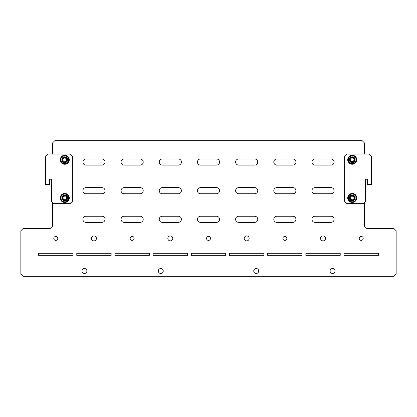<?xml version="1.0" encoding="UTF-8"?>
<svg xmlns="http://www.w3.org/2000/svg" width="417" height="417" viewBox="0 0 417 417"><rect width="100%" height="100%" fill="white"/><g stroke="black" fill="none" stroke-linecap="round" stroke-linejoin="round"><path stroke-width="0.63" d="M351.938 161.442A3.174 3.174 0 0 1 352.772 161.718L353.084 161.608A3.174 3.174 0 0 1 354.21 160.279L354.273 159.956A3.174 3.174 0 0 1 353.684 158.314L353.434 158.1A3.174 3.174 0 0 1 351.713 157.788L351.406 157.897A3.174 3.174 0 0 1 350.275 159.231L350.217 159.555A3.174 3.174 0 0 1 350.806 161.197L351.057 161.41A3.174 3.174 0 0 1 351.938 161.442M351.442 164.189A4.504 4.504 0 0 1 347.809 158.95A4.504 4.504 0 0 1 353.048 155.322A4.504 4.504 0 0 1 356.676 160.555A4.504 4.504 0 0 1 351.442 164.189A4.504 4.504 0 0 0 356.676 160.555A4.504 4.504 0 0 0 353.048 155.322M351.938 199.623A3.174 3.174 0 0 1 352.772 199.899L353.084 199.79A3.174 3.174 0 0 1 354.21 198.456L354.273 198.132A3.174 3.174 0 0 1 353.684 196.49L353.434 196.277A3.174 3.174 0 0 1 351.713 195.964L351.406 196.079A3.174 3.174 0 0 1 350.275 197.408L350.217 197.731A3.174 3.174 0 0 1 350.806 199.373L351.057 199.587A3.174 3.174 0 0 1 351.938 199.623M351.442 202.365A4.504 4.504 0 0 1 347.809 197.126A4.504 4.504 0 0 1 353.048 193.498A4.504 4.504 0 0 1 356.676 198.737A4.504 4.504 0 0 1 351.442 202.365A4.504 4.504 0 0 0 356.676 198.737A4.504 4.504 0 0 0 353.048 193.498M69.154 158.783A2.674 2.674 0 0 1 69.154 160.722A4.504 4.504 0 0 1 60.595 161.478A4.504 4.504 0 0 1 63.03 155.593A4.504 4.504 0 0 1 68.92 158.027A4.504 4.504 0 0 1 66.48 163.917A4.504 4.504 0 0 1 60.356 160.722A2.674 2.674 0 0 1 60.356 158.783A2.674 2.674 0 0 0 60.356 160.722M63.186 158.403L63.045 158.648A3.174 3.174 0 0 1 62.816 160.378L62.946 160.686A3.174 3.174 0 0 1 64.327 161.744L64.656 161.786A3.174 3.174 0 0 1 66.267 161.118L66.465 160.858A3.174 3.174 0 0 1 66.694 159.127L66.569 158.825A3.174 3.174 0 0 1 65.182 157.762L64.859 157.72A3.174 3.174 0 0 1 63.243 158.387L63.186 158.403M69.154 196.965A2.674 2.674 0 0 1 69.154 198.904A4.504 4.504 0 0 1 60.251 197.934A4.504 4.504 0 0 1 64.755 193.425A4.504 4.504 0 0 1 69.258 197.934A4.504 4.504 0 0 1 64.755 202.438A4.504 4.504 0 0 0 69.258 197.934A4.504 4.504 0 0 0 60.356 196.965A2.674 2.674 0 0 0 60.356 198.904M65.693 199.779L65.912 199.607A3.174 3.174 0 0 1 66.788 198.096L66.788 197.767A3.174 3.174 0 0 1 65.912 196.256L65.631 196.094A3.174 3.174 0 0 1 63.884 196.094L63.598 196.256A3.174 3.174 0 0 1 62.727 197.767L62.727 198.096A3.174 3.174 0 0 1 63.598 199.607L63.884 199.774A3.174 3.174 0 0 1 65.631 199.774L65.693 199.779M284.858 236.418A1.986 1.986 0 0 1 286.844 238.404A1.986 1.986 0 0 1 284.858 240.39A1.986 1.986 0 0 1 282.872 238.404A1.986 1.986 0 0 1 284.858 236.418M361.216 236.418A1.986 1.986 0 0 1 363.202 238.404A1.986 1.986 0 0 1 361.216 240.39A1.986 1.986 0 0 1 359.23 238.404A1.986 1.986 0 0 1 361.216 236.418M246.682 235.923A2.481 2.481 0 0 1 249.163 238.404A2.481 2.481 0 0 1 246.682 240.885A2.481 2.481 0 0 1 244.195 238.404A2.481 2.481 0 0 1 246.682 235.923M323.039 235.923A2.481 2.481 0 0 1 325.521 238.404A2.481 2.481 0 0 1 323.039 240.885A2.481 2.481 0 0 1 320.553 238.404A2.481 2.481 0 0 1 323.039 235.923M256.226 273.474A2.481 2.481 0 0 0 258.707 270.993A2.481 2.481 0 0 0 256.226 268.512A2.481 2.481 0 0 0 253.744 270.993A2.481 2.481 0 0 0 256.226 273.474M332.584 273.474A2.481 2.481 0 0 0 335.065 270.993A2.481 2.481 0 0 0 332.584 268.512A2.481 2.481 0 0 0 330.102 270.993A2.481 2.481 0 0 0 332.584 273.474M208.5 236.418A1.986 1.986 0 0 1 210.486 238.404A1.986 1.986 0 0 1 208.5 240.39A1.986 1.986 0 0 1 206.514 238.404A1.986 1.986 0 0 1 208.5 236.418M132.142 236.418A1.986 1.986 0 0 1 134.128 238.404A1.986 1.986 0 0 1 132.142 240.39A1.986 1.986 0 0 1 130.156 238.404A1.986 1.986 0 0 1 132.142 236.418M55.784 236.418A1.986 1.986 0 0 1 57.77 238.404A1.986 1.986 0 0 1 55.784 240.39A1.986 1.986 0 0 1 53.798 238.404A1.986 1.986 0 0 1 55.784 236.418M170.318 235.923A2.481 2.481 0 0 1 172.805 238.404A2.481 2.481 0 0 1 170.318 240.885A2.481 2.481 0 0 1 167.837 238.404A2.481 2.481 0 0 1 170.318 235.923M93.961 235.923A2.481 2.481 0 0 1 96.447 238.404A2.481 2.481 0 0 1 93.961 240.885A2.481 2.481 0 0 1 91.479 238.404A2.481 2.481 0 0 1 93.961 235.923M160.774 273.474A2.481 2.481 0 0 0 163.255 270.993A2.481 2.481 0 0 0 160.774 268.512A2.481 2.481 0 0 0 158.293 270.993A2.481 2.481 0 0 0 160.774 273.474M84.416 273.474A2.481 2.481 0 0 0 86.898 270.993A2.481 2.481 0 0 0 84.416 268.512A2.481 2.481 0 0 0 81.935 270.993A2.481 2.481 0 0 0 84.416 273.474M344.035 255.34L378.396 255.34L378.396 253.291L344.035 253.291L344.035 255.34M305.859 255.34L340.22 255.34L340.22 253.291L305.859 253.291L305.859 255.34M267.678 255.34L302.038 255.34L302.038 253.291L267.678 253.291L267.678 255.34M229.496 255.34L263.862 255.34L263.862 253.291L229.496 253.291L229.496 255.34M191.32 255.34L225.68 255.34L225.68 253.291L191.32 253.291L191.32 255.34M153.138 255.34L187.504 255.34L187.504 253.291L153.138 253.291L153.138 255.34M114.962 255.34L149.322 255.34L149.322 253.291L114.962 253.291L114.962 255.34M331.056 222.365A3.055 3.055 0 0 0 334.111 219.311A3.055 3.055 0 0 0 331.056 216.256L315.017 216.256A3.055 3.055 0 0 0 311.963 219.311A3.055 3.055 0 0 0 315.017 222.365L331.056 222.365M292.875 222.365A3.055 3.055 0 0 0 295.929 219.311A3.055 3.055 0 0 0 292.875 216.256L276.841 216.256A3.055 3.055 0 0 0 273.787 219.311A3.055 3.055 0 0 0 276.841 222.365L292.875 222.365M254.698 222.365A3.055 3.055 0 0 0 257.753 219.311A3.055 3.055 0 0 0 254.698 216.256L238.66 216.256A3.055 3.055 0 0 0 235.605 219.311A3.055 3.055 0 0 0 238.66 222.365L254.698 222.365M216.517 222.365A3.055 3.055 0 0 0 219.571 219.311A3.055 3.055 0 0 0 216.517 216.256L200.483 216.256A3.055 3.055 0 0 0 197.429 219.311A3.055 3.055 0 0 0 200.483 222.365L216.517 222.365M178.34 222.365A3.055 3.055 0 0 0 181.395 219.311A3.055 3.055 0 0 0 178.34 216.256L162.302 216.256A3.055 3.055 0 0 0 159.247 219.311A3.055 3.055 0 0 0 162.302 222.365L178.34 222.365M140.159 222.365A3.055 3.055 0 0 0 143.213 219.311A3.055 3.055 0 0 0 140.159 216.256L124.125 216.256A3.055 3.055 0 0 0 121.071 219.311A3.055 3.055 0 0 0 124.125 222.365L140.159 222.365M101.983 222.365A3.055 3.055 0 0 0 105.037 219.311A3.055 3.055 0 0 0 101.983 216.256L85.944 216.256A3.055 3.055 0 0 0 82.889 219.311A3.055 3.055 0 0 0 85.944 222.365L101.983 222.365M331.056 193.733A3.055 3.055 0 0 0 334.111 190.678A3.055 3.055 0 0 0 331.056 187.624L315.017 187.624A3.055 3.055 0 0 0 311.963 190.678A3.055 3.055 0 0 0 315.017 193.733L331.056 193.733M292.875 193.733A3.055 3.055 0 0 0 295.929 190.678A3.055 3.055 0 0 0 292.875 187.624L276.841 187.624A3.055 3.055 0 0 0 273.787 190.678A3.055 3.055 0 0 0 276.841 193.733L292.875 193.733M254.698 193.733A3.055 3.055 0 0 0 257.753 190.678A3.055 3.055 0 0 0 254.698 187.624L238.66 187.624A3.055 3.055 0 0 0 235.605 190.678A3.055 3.055 0 0 0 238.66 193.733L254.698 193.733M216.517 193.733A3.055 3.055 0 0 0 219.571 190.678A3.055 3.055 0 0 0 216.517 187.624L200.483 187.624A3.055 3.055 0 0 0 197.429 190.678A3.055 3.055 0 0 0 200.483 193.733L216.517 193.733M178.34 193.733A3.055 3.055 0 0 0 181.395 190.678A3.055 3.055 0 0 0 178.34 187.624L162.302 187.624A3.055 3.055 0 0 0 159.247 190.678A3.055 3.055 0 0 0 162.302 193.733L178.34 193.733M140.159 193.733A3.055 3.055 0 0 0 143.213 190.678A3.055 3.055 0 0 0 140.159 187.624L124.125 187.624A3.055 3.055 0 0 0 121.071 190.678A3.055 3.055 0 0 0 124.125 193.733L140.159 193.733M101.983 193.733A3.055 3.055 0 0 0 105.037 190.678A3.055 3.055 0 0 0 101.983 187.624L85.944 187.624A3.055 3.055 0 0 0 82.889 190.678A3.055 3.055 0 0 0 85.944 193.733L101.983 193.733M331.056 165.101A3.055 3.055 0 0 0 334.111 162.046A3.055 3.055 0 0 0 331.056 158.992L315.017 158.992A3.055 3.055 0 0 0 311.963 162.046A3.055 3.055 0 0 0 315.017 165.101L331.056 165.101M292.875 165.101A3.055 3.055 0 0 0 295.929 162.046A3.055 3.055 0 0 0 292.875 158.992L276.841 158.992A3.055 3.055 0 0 0 273.787 162.046A3.055 3.055 0 0 0 276.841 165.101L292.875 165.101M254.698 165.101A3.055 3.055 0 0 0 257.753 162.046A3.055 3.055 0 0 0 254.698 158.992L238.66 158.992A3.055 3.055 0 0 0 235.605 162.046A3.055 3.055 0 0 0 238.66 165.101L254.698 165.101M216.517 165.101A3.055 3.055 0 0 0 219.571 162.046A3.055 3.055 0 0 0 216.517 158.992L200.483 158.992A3.055 3.055 0 0 0 197.429 162.046A3.055 3.055 0 0 0 200.483 165.101L216.517 165.101M178.34 165.101A3.055 3.055 0 0 0 181.395 162.046A3.055 3.055 0 0 0 178.34 158.992L162.302 158.992A3.055 3.055 0 0 0 159.247 162.046A3.055 3.055 0 0 0 162.302 165.101L178.34 165.101M38.604 255.34L72.965 255.34L72.965 253.291L38.604 253.291L38.604 255.34M101.983 165.101A3.055 3.055 0 0 0 105.037 162.046A3.055 3.055 0 0 0 101.983 158.992L85.944 158.992A3.055 3.055 0 0 0 82.889 162.046A3.055 3.055 0 0 0 85.944 165.101L101.983 165.101M140.159 165.101A3.055 3.055 0 0 0 143.213 162.046A3.055 3.055 0 0 0 140.159 158.992L124.125 158.992A3.055 3.055 0 0 0 121.071 162.046A3.055 3.055 0 0 0 124.125 165.101L140.159 165.101M76.78 255.34L111.141 255.34L111.141 253.291L76.78 253.291L76.78 255.34M364.463 154.029L364.463 142.953L362.17 140.665L54.83 140.665L52.537 142.953L52.537 154.029M52.537 202.516L52.537 226.186L50.248 228.474L23.138 228.474L20.85 230.768L20.85 274.047L23.138 276.335L393.862 276.335L396.15 274.047L396.15 230.768L393.862 228.474L366.752 228.474L364.463 226.186L364.463 202.516M49.482 184.569L45.667 184.569L45.667 156.318L47.955 154.029L70.103 154.029L72.391 156.318L72.391 201.369L70.103 203.658L53.684 203.658L51.395 201.369L51.395 179.227L49.482 179.227L49.482 184.569M365.605 179.227L367.518 179.227L367.518 184.569L371.333 184.569L371.333 156.318L369.045 154.029L346.897 154.029L344.609 156.318L344.609 201.369L346.897 203.658L363.316 203.658L365.605 201.369L365.605 179.227M347.846 198.904A2.674 2.674 0 0 1 347.846 196.965M356.644 196.965A2.674 2.674 0 0 1 356.644 198.904M347.846 158.783A2.674 2.674 0 0 0 347.846 160.722M356.644 160.722A2.674 2.674 0 0 0 356.644 158.783M351.724 162.63A2.919 2.919 0 0 1 349.368 159.231A2.919 2.919 0 0 1 352.766 156.881A2.919 2.919 0 0 1 355.117 160.274A2.919 2.919 0 0 1 351.724 162.63M351.552 163.579A3.889 3.889 0 0 1 348.419 159.059A3.889 3.889 0 0 1 352.938 155.927A3.889 3.889 0 0 1 356.071 160.446A3.889 3.889 0 0 1 351.552 163.579M351.818 162.109A2.393 2.393 0 0 1 349.889 159.325A2.393 2.393 0 0 1 352.673 157.402A2.393 2.393 0 0 1 354.596 160.18A2.393 2.393 0 0 1 351.818 162.109M351.724 200.806A2.919 2.919 0 0 1 349.368 197.413A2.919 2.919 0 0 1 352.766 195.057A2.919 2.919 0 0 1 355.117 198.456A2.919 2.919 0 0 1 351.724 200.806M351.552 201.76A3.889 3.889 0 0 1 348.419 197.241A3.889 3.889 0 0 1 352.938 194.108A3.889 3.889 0 0 1 356.071 198.628A3.889 3.889 0 0 1 351.552 201.76M351.818 200.285A2.393 2.393 0 0 1 349.889 197.507A2.393 2.393 0 0 1 352.673 195.578A2.393 2.393 0 0 1 354.596 198.362A2.393 2.393 0 0 1 351.818 200.285M65.672 161.963A2.393 2.393 0 0 1 62.545 160.67A2.393 2.393 0 0 1 63.837 157.543A2.393 2.393 0 0 1 66.965 158.835A2.393 2.393 0 0 1 65.672 161.963M65.876 162.453A2.919 2.919 0 0 1 62.06 160.873A2.919 2.919 0 0 1 63.639 157.058A2.919 2.919 0 0 1 67.455 158.637A2.919 2.919 0 0 1 65.876 162.453M66.48 163.917A4.504 4.504 0 0 1 60.595 161.478A4.504 4.504 0 0 1 63.03 155.593M66.246 163.344A3.889 3.889 0 0 1 61.163 161.243A3.889 3.889 0 0 1 63.264 156.161A3.889 3.889 0 0 1 68.346 158.262A3.889 3.889 0 0 1 66.246 163.344M64.755 195.542A2.393 2.393 0 0 1 67.147 197.934A2.393 2.393 0 0 1 64.755 200.327A2.393 2.393 0 0 1 62.362 197.934A2.393 2.393 0 0 1 64.755 195.542M64.755 195.01A2.919 2.919 0 0 1 67.679 197.934A2.919 2.919 0 0 1 64.755 200.853A2.919 2.919 0 0 1 61.836 197.934A2.919 2.919 0 0 1 64.755 195.01M64.755 194.046A3.889 3.889 0 0 1 68.643 197.934A3.889 3.889 0 0 1 64.755 201.823A3.889 3.889 0 0 1 60.866 197.934A3.889 3.889 0 0 1 64.755 194.046"/></g></svg>
